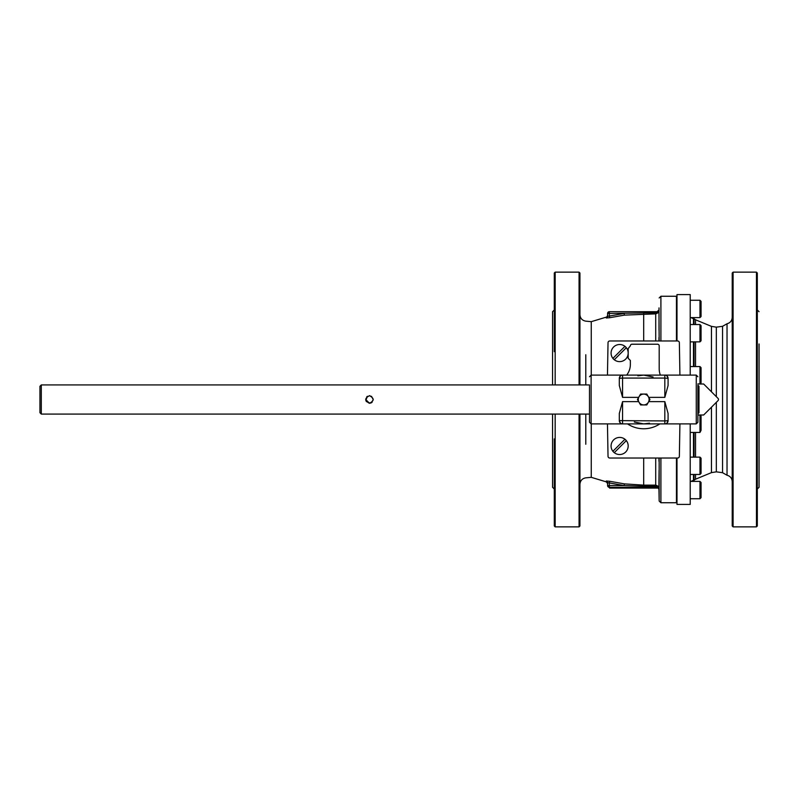 <?xml version="1.0" encoding="UTF-8"?>
<svg xmlns="http://www.w3.org/2000/svg" width="799" height="799" viewBox="0 0 799 799"><rect width="100%" height="100%" fill="white"/><g stroke="black" fill="none" stroke-linecap="round" stroke-linejoin="round"><path stroke-width="1.2" d="M732.224 360.089L732.224 372.014M659.025 307.875L659.025 330.147M658.965 311.89L658.965 310.421A1.738 1.528 0.7 0 1 657.227 311.91L655.709 312.799L655.709 313.867C658.166 313.058 659.255 311.91 658.965 310.421L658.965 310.002A1.738 1.738 90 0 1 657.227 311.7A1.738 1.738 90 0 0 658.965 310.002L659.165 340.973M658.975 337.518L658.965 340.973M607.46 375.111L608.029 342.671A1.738 1.738 0 0 1 609.767 340.973L677.622 340.973A1.738 1.738 0 0 1 679.36 342.671L679.919 375.111M554.296 351.66L554.296 273.008L555.165 272.139L579.065 272.139L579.065 384.918M579.934 351.66L579.934 348.174M579.934 316.284L579.934 292.444M555.165 414.082L555.165 526.861L554.296 525.992L554.296 438.911M679.919 423.889L679.36 456.329A1.738 1.738 0 0 1 677.622 458.027L609.767 458.027A1.738 1.738 0 0 1 608.029 456.329L607.46 423.889M676.453 340.973L676.453 296.259L660.903 296.259L660.903 340.973M660.903 458.027L660.903 502.741L676.453 502.741L676.453 458.027M757.312 525.992L757.312 273.008L756.453 272.139L756.453 526.861L757.312 525.992M732.224 273.008L732.224 525.992L733.092 526.861L733.092 272.139L732.224 273.008M759.05 399.5L759.05 455.021M759.05 343.979L759.05 487.3L757.312 489.028M552.558 384.918L552.558 311.7L554.296 309.972M554.296 489.028L552.558 487.3L552.558 414.082M701.063 430.341L701.063 416.179L699.974 415.09L699.974 432.439L701.063 430.341M701.063 379.026L701.063 367.65L699.974 366.561L699.974 383.91L701.063 382.821L701.063 379.026M701.063 333.203L701.063 325.612L699.974 324.534L699.974 341.872L701.063 340.793L701.063 333.203M701.063 305.138L701.063 301.353L699.974 300.264L699.974 317.603L701.063 316.524L701.063 305.138M701.063 497.647L701.063 482.476L699.974 481.398L699.974 498.736L701.063 497.647M676.993 471.22L676.453 471.22M701.063 473.388L701.063 458.207L699.974 457.128L699.974 474.466L701.063 473.388M690.216 474.466L699.974 474.466M657.497 487.32L658.326 488.059L657.497 487.32A1.738 1.738 90 0 1 658.965 488.998L658.965 488.579C659.255 487.09 658.166 485.942 655.709 485.133L655.709 486.201L657.227 487.09A1.738 1.528 179.3 0 1 658.965 488.579L658.965 487.11M656.588 487.3L656.588 488.059L658.326 488.059M656.588 488.059L611.285 488.059L611.285 487.3M609.547 488.059L609.547 487.3L609.547 488.059L611.285 488.059M609.547 487.3L657.237 487.3A1.738 1.738 -90 0 1 658.965 488.998L658.965 489.627L658.965 488.998M626.326 347.705L614.271 359.76A8.589 8.589 0 0 1 612.893 358.381L624.948 346.327A8.589 8.589 0 0 1 625.677 359.111A8.589 8.589 0 0 1 614.271 359.76M624.948 346.327A8.589 8.589 0 0 0 612.893 358.381M626.666 375.111A17.338 17.338 0 0 0 630.361 364.404L630.361 360.479L628.194 358.312L628.194 348.554L630.361 345.847A1.628 1.628 0 0 1 631.989 344.219L657.567 344.219A1.628 1.628 0 0 1 659.195 345.847L659.195 368.828A17.338 17.338 0 0 0 660.374 375.111M626.326 440.619L614.271 452.673A8.589 8.589 0 0 1 612.893 451.295L624.948 439.24A8.589 8.589 0 0 1 625.677 452.024A8.589 8.589 0 0 1 614.271 452.673M624.948 439.24A8.589 8.589 0 0 0 612.893 451.295M639 396.793L637.432 399.5L640.568 404.923L646.82 404.923L649.957 399.5L646.82 394.077L640.568 394.077L639 396.793A5.423 5.423 0 0 1 648.389 396.793A5.423 5.423 0 0 1 643.694 404.923A5.423 5.423 0 0 1 639 396.793M667.005 375.949L668.084 378.366L668.084 385.537L664.828 397.373L648.728 397.373L649.957 399.5M620.374 423.051L619.305 420.634L619.305 413.463L622.561 401.627L638.661 401.627L637.432 399.5M41.308 414.082L41.308 384.918L589.502 384.918L589.502 414.082L41.308 414.082L39.95 412.723L39.95 386.277L41.308 384.918M367.43 396.294L365.782 400.439M366.232 401.488L370.287 403.205M371.185 402.876L373.253 399.71M373.253 399.66L371.495 396.294M370.037 395.755L369.458 395.705C374.351 398.232 374.351 400.768 369.458 403.295C364.564 400.768 364.564 398.232 369.458 395.705L369.518 395.705M698.975 412.723L698.975 386.277L697.887 385.188L697.887 413.812L698.975 412.723M372.144 402.187L371.545 402.666M369.468 403.295L365.672 399.41M366.781 396.813L367.38 396.334M589.502 384.918L589.502 422.262L591.12 423.889L591.12 375.111L589.502 376.738M638.661 397.373L622.561 397.373L622.561 378.077L619.305 378.366A3.256 3.256 0 0 1 622.561 375.111L696.269 375.111L696.269 423.889L697.887 422.262L697.887 385.188M622.561 397.373L619.305 385.537L619.305 378.366L620.374 375.949M696.269 423.889L622.561 423.889A3.256 3.256 0 0 1 619.305 420.634A3.256 3.256 0 0 0 622.561 423.889L591.12 423.889M619.305 420.634L664.828 420.923L664.828 423.889A3.256 3.256 0 0 0 668.084 420.634L664.828 420.923L664.828 401.627L668.084 413.463L668.084 420.634L667.005 423.051M619.305 378.366A3.256 3.256 0 0 1 622.561 375.111L622.561 378.077L664.828 378.077L664.828 375.111A3.256 3.256 0 0 1 668.084 378.366L664.828 378.077L664.828 397.373M676.993 340.973L676.993 294.581L690.216 294.581L690.216 375.111M690.216 423.889L690.216 504.419L676.993 504.419L676.993 458.027M693.472 324.534L693.472 318.751L694.041 318.751L694.041 324.534M694.041 341.872L694.041 366.561M694.041 432.439L694.041 457.128M694.041 474.466L694.041 480.249L695.539 479.21L695.539 474.466M716.333 402.326L716.333 471.849L722.546 472.688L727.03 475.235L727.03 323.765C730.266 322.866 731.994 320.739 732.224 317.393M659.874 423.889A29.263 29.263 0 0 1 627.515 423.889M697.887 383.999L703.659 383.999L718.011 398.351A1.628 1.628 0 0 1 718.011 400.649L703.659 415.001L697.887 415.001M554.296 348.174L554.296 316.284M554.296 482.716L554.296 450.826M579.934 384.918L579.934 273.008L579.065 272.139M579.065 414.082L579.065 526.861L579.934 525.992L579.934 414.082M658.965 458.027L658.975 461.263M659.085 470.341L658.915 485.862M659.025 491.125L659.105 494.591M585.787 414.082L585.787 444.244M585.787 354.756L585.787 384.918M609.337 487.3A1.738 1.738 0 0 1 607.6 485.562L607.6 482.686L607.6 485.562A1.738 1.738 0 0 0 609.337 487.3L609.337 485.562L624.159 485.562L624.369 483.874L609.707 481.278L609.337 482.946L624.159 485.562L643.694 486.201L643.694 485.133L624.369 483.874M609.707 481.278L606.281 481.018A1.738 1.718 -0 0 1 607.6 482.686L607.6 483.555L606.281 481.867L591.25 477.333L591.25 423.889M607.6 482.686L609.337 482.946L609.337 485.562L607.6 485.562M624.369 315.126L624.159 313.438L609.337 316.054L609.707 317.722L624.369 315.126L655.709 313.867L655.709 340.973M606.281 317.982L607.6 315.445L607.6 316.314L607.6 313.438L609.337 313.438L609.337 316.054L607.6 316.314A1.738 1.718 0 0 1 606.281 317.982L609.707 317.722M657.227 311.91L657.227 311.7A1.738 1.738 90 0 0 658.965 310.002L657.088 311.7L609.337 311.7A1.738 1.738 0 0 0 607.6 313.438L607.6 316.314M643.694 340.973L643.694 312.799L655.709 312.799L609.337 313.438L609.337 311.7L657.237 311.7M659.165 458.027L659.165 501.043L660.903 502.741M622.561 423.889L622.561 401.627M664.828 401.627L648.728 401.627M664.828 375.111A3.256 3.256 0 0 1 668.084 378.366M668.084 420.634A3.256 3.256 0 0 1 664.828 423.889M693.472 341.872L693.472 366.561M693.472 432.439L693.472 457.128M693.472 474.466L693.472 480.249L694.041 480.249M722.546 472.688L722.546 326.312L727.03 323.765M716.333 396.674L716.333 327.151L722.546 326.312M711.46 391.8L711.46 326.382L716.333 327.151M716.333 471.849L711.46 472.618L711.46 407.2M695.539 366.561L695.539 341.872M695.539 324.534L695.539 319.79L711.46 326.382M695.539 457.128L695.539 432.439M655.709 458.027L655.709 485.133L643.694 485.133L643.694 458.027M555.165 384.918L555.165 272.139M606.281 481.018L606.281 481.867M643.694 486.201L655.709 486.201M591.25 375.111L591.25 321.667L585.787 321.158C582.181 320.489 580.234 318.332 579.934 314.686M659.165 297.957L660.903 296.259M690.216 432.439L699.974 432.439M697.887 415.09L699.974 415.09M697.887 383.91L699.974 383.91M690.216 366.561L699.974 366.561M676.993 327.78L676.453 327.78M676.993 338.626L676.453 338.626M690.216 341.872L699.974 341.872M690.216 324.534L699.974 324.534M676.993 303.52L676.453 303.52M676.993 314.357L676.453 314.357M690.216 317.603L699.974 317.603M690.216 300.264L699.974 300.264M676.993 484.643L676.453 484.643M676.993 495.48L676.453 495.48M690.216 498.736L699.974 498.736M690.216 481.398L699.974 481.398M676.993 460.374L676.453 460.374M690.216 457.128L699.974 457.128M658.326 487.819L658.965 489.627L659.165 501.043M622.561 375.111L591.12 375.111M696.269 375.111L697.887 376.738M637.882 375.82L643.694 375.111L653.083 376.998M649.507 423.18L643.694 423.889L634.306 422.002M759.05 311.7L757.312 309.972M733.092 526.861L756.453 526.861M733.092 272.139L756.453 272.139M693.472 318.751L690.995 317.603M693.472 480.249L690.995 481.398M676.453 483.505L676.993 483.505M676.453 315.495L676.993 315.495M727.03 475.235C730.266 476.134 731.994 478.261 732.224 481.607M711.46 472.618L695.539 479.21M694.041 318.751L695.539 319.79M555.165 526.861L579.065 526.861M591.25 477.333L585.787 477.842C582.181 478.511 580.234 480.668 579.934 484.314M606.281 317.133L591.25 321.667"/></g></svg>
